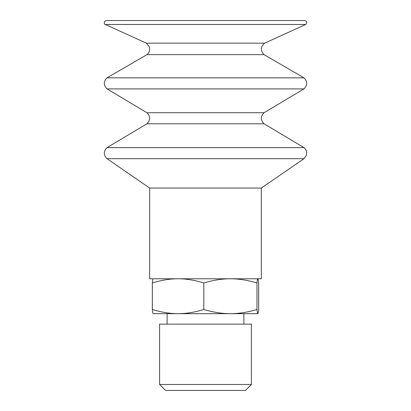<?xml version="1.0" encoding="UTF-8"?>
<svg xmlns="http://www.w3.org/2000/svg" width="411" height="411" viewBox="0 0 411 411"><rect width="100%" height="100%" fill="white"/><g stroke="black" fill="none" stroke-linecap="round" stroke-linejoin="round"><path stroke-width="0.62" d="M149.666 188.053L149.666 278.781L261.334 278.781L261.334 188.053L149.666 188.053L107.024 158.687C103.428 154.998 103.428 151.31 107.024 147.626L303.976 147.626L264.057 123.793L146.943 123.793L107.024 147.626M304.69 20.55L106.31 20.55C103.002 21.321 104.522 24.768 105.319 24.49L305.681 24.49L306.087 24.203C307.264 22.353 306.801 21.136 304.69 20.55M305.681 24.49L264.627 43.16L146.373 43.16L105.319 24.49M225.336 54.637L146.974 54.637L107.024 77.833L303.976 77.833L264.026 54.637L225.336 54.637M107.024 88.894L146.943 112.727L264.057 112.727L303.976 88.894L107.024 88.894C103.428 85.205 103.428 81.522 107.024 77.833M261.334 188.053L303.976 158.687L107.024 158.687M257.825 313.68L178.076 313.68C186.029 313.706 194.609 312.314 203.815 309.493C213.33 312.314 222.187 313.706 230.401 313.68C238.611 313.706 247.473 312.314 256.983 309.493C257.286 312.314 257.563 313.706 257.825 313.68C258.082 313.706 258.365 312.314 258.663 309.493L258.663 282.968C258.365 280.148 258.082 278.75 257.825 278.781C257.563 278.75 257.286 280.148 256.983 282.968C247.473 280.148 238.611 278.75 230.401 278.781C222.187 278.75 213.33 280.148 203.815 282.968C194.609 280.148 186.029 278.75 178.076 278.781C170.123 278.75 161.544 280.148 152.337 282.968C152.635 280.148 152.918 278.75 153.175 278.781M153.175 313.68C152.918 313.706 152.635 312.314 152.337 309.493C161.544 312.314 170.123 313.706 178.076 313.68L153.133 313.67M256.983 309.493L256.983 282.968M203.815 309.493L203.815 282.968M152.337 309.493L152.337 282.968M159.586 384.475L165.561 390.45L245.439 390.45L251.414 384.475L251.414 324.145L159.586 324.145L159.586 384.475L251.414 384.475M264.627 43.16C260.456 46.782 260.255 50.604 264.026 54.637M146.373 43.16L149.291 46.767C150.041 49.058 149.732 51.2 148.376 53.189L146.974 54.637M303.976 88.894C307.572 85.205 307.572 81.522 303.976 77.833M264.057 112.727C260.461 116.416 260.461 120.104 264.057 123.793M146.943 112.727C150.539 116.416 150.539 120.104 146.943 123.793M303.976 158.687L306.303 155.476L306.678 152.645C306.493 150.585 305.589 148.916 303.976 147.626M243.887 324.145L243.887 313.68M167.113 324.145L167.113 313.68"/></g></svg>
